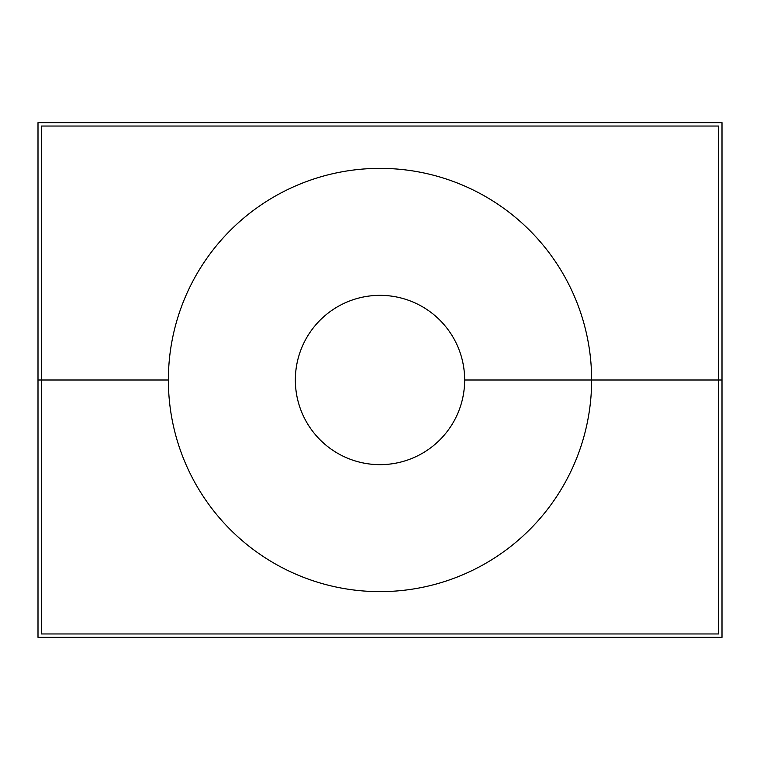 <?xml version="1.0" encoding="UTF-8"?>
<svg xmlns="http://www.w3.org/2000/svg" width="760" height="760" viewBox="0 0 760 760"><rect width="100%" height="100%" fill="white"/><g stroke="black" fill="none" stroke-linecap="round" stroke-linejoin="round"><path stroke-width="1.14" d="M41.382 380L168.368 380A211.631 211.631 0 0 0 380 591.631A211.631 211.631 0 0 0 591.631 380L718.618 380L718.618 633.963L41.382 633.963L41.382 380L38 380L38 637.345L722 637.345L722 380L464.654 380A84.654 84.654 0 0 0 380 295.345A84.654 84.654 0 0 0 295.345 380A84.654 84.654 0 0 0 380 464.654A84.654 84.654 0 0 0 464.654 380L591.631 380A211.631 211.631 0 0 0 380 168.368A211.631 211.631 0 0 0 168.368 380A211.631 211.631 0 0 0 380 591.631A211.631 211.631 0 0 0 591.631 380A211.631 211.631 0 0 0 380 168.368A211.631 211.631 0 0 0 168.368 380L41.382 380L41.382 126.036L718.618 126.036L718.618 380L722 380L722 122.655L38 122.655L38 380L41.382 380M299.145 354.939A84.654 84.654 0 0 1 442.139 322.506A84.654 84.654 0 0 1 398.724 462.555A84.654 84.654 0 0 1 299.145 354.939"/></g></svg>

